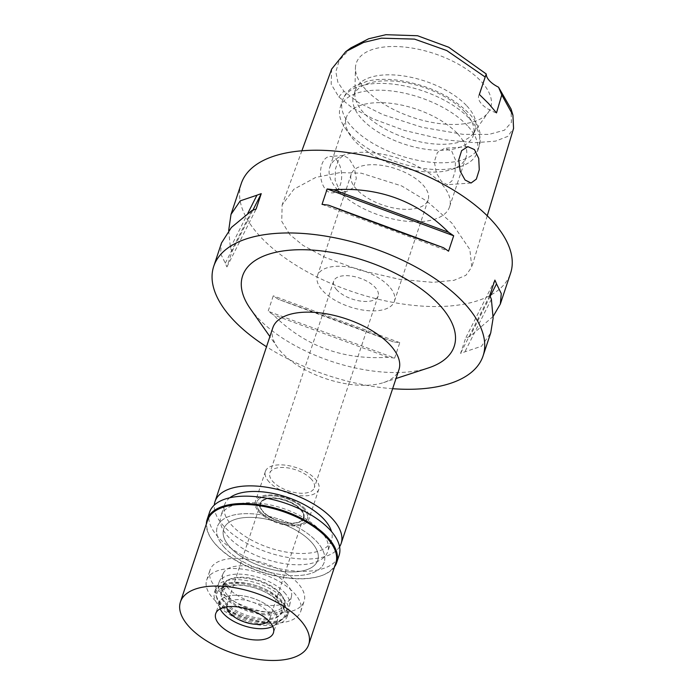 <?xml version="1.0" encoding="UTF-8"?>
<svg xmlns="http://www.w3.org/2000/svg" width="694" height="694" viewBox="0 0 694 694"><rect width="100%" height="100%" fill="white"/><g stroke="black" fill="none" stroke-linecap="round" stroke-linejoin="round"><path stroke-width="0.52" stroke-dasharray="3.47 2.6" d="M350.869 47.877L339.201 60.517L335.844 71.82L337.874 82.282L343.86 91.14L358.33 102.469L383.027 114.701L421.891 127.245L462.889 134.324L488.949 134.41L504.425 130.212L511.409 122.448L511.053 108.967M365.781 89.587A70.805 33.676 18.4 0 1 355.441 68.003A70.805 33.676 18.4 0 1 405.079 47.123A70.805 33.676 18.4 0 1 481.133 81.389A70.805 33.676 18.4 0 1 488.394 112.228A70.805 33.676 18.4 0 1 432.154 122.439A70.805 33.676 18.4 0 1 365.781 89.587M479.354 94.453A22.529 10.714 -161.6 0 0 478.739 95.694A22.529 10.714 -161.6 0 0 481.766 104.109A22.529 10.714 -161.6 0 0 496.496 112.896M331.663 69.088L331.168 84.165L338.802 96.926L351.754 107.457L373.06 118.856L404.437 130.446L444.056 139.728L474.887 142.712L495.568 141.125L507.73 136.397L513.56 128.459M289.762 234.511L281.738 221.36L282.137 204.947L293.926 189.193L315.77 177.421L339.904 172.606L361.279 173.179L401.696 185.949L426.827 201.156L451.803 223L469.847 249.484L471.79 267.077L465.874 275.327L453.945 280.341L432.666 282.345L399.466 279.318L359.535 270.079L325.434 257.509L302.922 245.338L289.762 234.511M241.252 183.598A141.923 67.5 -161.6 0 0 260.302 236.602A141.923 67.5 -161.6 0 0 403.119 304.076A141.923 67.5 -161.6 0 0 510.584 273.193M228.664 230.599L230.434 247.775A141.923 67.5 18.4 0 0 232.048 251.523L226.921 266.938A141.923 67.5 -161.6 0 1 225.307 263.191L220.562 253.579L221.403 243.273M392.631 388.701A141.923 67.5 18.4 0 1 266.513 346.748M493.148 316.438L469.994 336.417A141.923 67.5 18.4 0 1 465.709 337.969L460.573 353.393A141.923 67.5 -161.6 0 0 464.867 351.832L481.463 346.271L490.727 332.894M394.652 358.078L399.779 342.654A141.923 67.5 18.4 0 1 393.307 341.864C353.949 326.683 315.64 312.508 278.372 299.34A141.923 67.5 18.4 0 1 273.262 295.844L268.136 311.259A141.923 67.5 -161.6 0 0 273.245 314.755C304.493 346.002 342.81 360.177 388.172 357.28A141.923 67.5 -161.6 0 0 394.652 358.078L268.136 311.259M250.334 308.726A111.508 53.039 -161.6 0 0 257.561 317.574A111.508 53.039 -161.6 0 0 428.354 367.95M272.829 327.759A66.459 31.612 -161.6 0 0 277.444 347.304A66.459 31.612 -161.6 0 0 281.747 352.578A66.459 31.612 -161.6 0 0 383.539 382.594A66.459 31.612 -161.6 0 0 398.946 369.711M339.583 546.759A66.459 31.612 18.4 0 1 287.203 557.325A66.459 31.612 18.4 0 1 223.954 526.321A66.459 31.612 18.4 0 1 214.299 505.085M229.809 497.763A56.318 26.788 -161.6 0 0 224.648 504.694A56.318 26.788 -161.6 0 0 232.212 525.731A56.318 26.788 -161.6 0 0 288.886 552.511A56.318 26.788 -161.6 0 0 331.532 540.253A56.318 26.788 -161.6 0 0 331.55 531.613M224.83 547.922A56.318 26.788 18.4 0 1 217.274 526.885A56.318 26.788 18.4 0 1 259.912 514.627A56.318 26.788 18.4 0 1 316.585 541.407A56.318 26.788 18.4 0 1 324.15 562.444A56.318 26.788 18.4 0 1 281.504 574.693A56.318 26.788 18.4 0 1 224.83 547.922A56.318 26.788 -161.6 0 0 281.504 574.693A56.318 26.788 -161.6 0 0 324.15 562.444A56.318 26.788 -161.6 0 0 316.585 541.407A56.318 26.788 -161.6 0 0 259.912 514.627A56.318 26.788 -161.6 0 0 217.274 526.885A56.318 26.788 -161.6 0 0 224.83 547.922M311.086 541.797A49.56 23.57 -161.6 0 0 261.213 518.236A49.56 23.57 -161.6 0 0 223.685 529.019A49.56 23.57 -161.6 0 0 230.339 547.531A49.56 23.57 -161.6 0 0 280.211 571.093A49.56 23.57 -161.6 0 0 317.739 560.31A49.56 23.57 -161.6 0 0 311.086 541.797A49.56 23.57 18.4 0 1 317.739 560.31A49.56 23.57 18.4 0 1 280.211 571.093A49.56 23.57 18.4 0 1 230.339 547.531A49.56 23.57 18.4 0 1 223.685 529.019A49.56 23.57 18.4 0 1 261.213 518.236A49.56 23.57 18.4 0 1 311.086 541.797M216.702 588.521A49.56 23.57 18.4 0 1 210.048 570.008A49.56 23.57 18.4 0 1 247.576 559.225A49.56 23.57 18.4 0 1 297.448 582.787A49.56 23.57 18.4 0 1 304.102 601.299A49.56 23.57 18.4 0 1 266.574 612.082A49.56 23.57 18.4 0 1 216.702 588.521M286.44 583.567A36.045 17.142 -161.6 0 0 251.133 566.582A36.045 17.142 -161.6 0 0 223.234 573.374A36.045 17.142 -161.6 0 0 227.71 587.74A36.045 17.142 -161.6 0 0 264.943 605.012A36.045 17.142 -161.6 0 0 291.523 596.085A36.045 17.142 -161.6 0 0 286.44 583.567M260.45 511.981A26.572 12.639 18.4 0 1 257.144 501.389A26.572 12.639 18.4 0 1 277.713 496.384A26.572 12.639 18.4 0 1 303.738 508.902A26.572 12.639 18.4 0 1 307.494 518.132A26.572 12.639 18.4 0 1 287.897 524.707A26.572 12.639 18.4 0 1 260.45 511.981A26.572 12.639 -161.6 0 0 287.897 524.707A26.572 12.639 -161.6 0 0 307.494 518.132A26.572 12.639 -161.6 0 0 303.738 508.902A26.572 12.639 -161.6 0 0 277.713 496.384A26.572 12.639 -161.6 0 0 257.144 501.389A26.572 12.639 -161.6 0 0 260.45 511.981M305.03 508.815A28.159 13.394 -161.6 0 0 276.698 495.421A28.159 13.394 -161.6 0 0 255.375 501.554A28.159 13.394 -161.6 0 0 259.157 512.068A28.159 13.394 -161.6 0 0 287.49 525.453A28.159 13.394 -161.6 0 0 308.813 519.329A28.159 13.394 -161.6 0 0 305.03 508.815M269.159 481.983A28.159 13.394 18.4 0 1 265.386 471.469A28.159 13.394 18.4 0 1 286.7 465.336A28.159 13.394 18.4 0 1 315.041 478.73A28.159 13.394 18.4 0 1 318.824 489.244A28.159 13.394 18.4 0 1 297.5 495.369A28.159 13.394 18.4 0 1 269.159 481.983M311.19 478.999A23.431 11.147 -161.6 0 0 287.611 467.86A23.431 11.147 -161.6 0 0 269.871 472.961A23.431 11.147 -161.6 0 0 273.02 481.714A23.431 11.147 -161.6 0 0 296.59 492.853A23.431 11.147 -161.6 0 0 314.33 487.752A23.431 11.147 -161.6 0 0 311.19 478.999M336.816 289.918A23.431 11.147 18.4 0 1 333.675 281.165A23.431 11.147 18.4 0 1 351.416 276.065A23.431 11.147 18.4 0 1 374.986 287.203A23.431 11.147 18.4 0 1 378.135 295.956A23.431 11.147 18.4 0 1 360.394 301.057A23.431 11.147 18.4 0 1 336.816 289.918M388.935 286.214A40.547 19.285 -161.6 0 0 348.128 266.938A40.547 19.285 -161.6 0 0 317.427 275.761A40.547 19.285 -161.6 0 0 322.866 290.907A40.547 19.285 -161.6 0 0 363.673 310.183A40.547 19.285 -161.6 0 0 394.383 301.361A40.547 19.285 -161.6 0 0 388.935 286.214M356.647 189.375A40.547 19.285 18.4 0 1 351.207 174.229A40.547 19.285 18.4 0 1 381.908 165.398A40.547 19.285 18.4 0 1 422.715 184.682A40.547 19.285 18.4 0 1 428.155 199.829A40.547 19.285 18.4 0 1 397.454 208.651A40.547 19.285 18.4 0 1 356.647 189.375M338.299 190.677A63.076 29.998 -161.6 0 0 401.774 220.666A63.076 29.998 -161.6 0 0 449.53 206.933A63.076 29.998 -161.6 0 0 441.063 183.372A63.076 29.998 -161.6 0 0 377.588 153.391A63.076 29.998 -161.6 0 0 329.824 167.115A63.076 29.998 -161.6 0 0 338.299 190.677M338.863 188.985L345.95 191.9L353.185 187.814L356.308 178.488L354.244 167.28L348.995 158.518L343.365 155.499L338.629 159.412L335.523 168.737L335.107 180.119L338.863 188.985M457.58 133.734A63.076 29.998 18.4 0 1 466.047 157.295A63.076 29.998 18.4 0 1 451.421 169.527A63.076 29.998 18.4 0 1 354.808 141.038A63.076 29.998 18.4 0 1 350.722 136.024A63.076 29.998 18.4 0 1 346.341 117.477A63.076 29.998 18.4 0 1 394.105 103.744A63.076 29.998 18.4 0 1 457.58 133.734M451.759 151.223L455.498 160.01L455.091 171.496L451.968 180.83L447.248 184.708L441.627 181.681L436.405 173.006L434.314 161.693L437.454 152.359L444.663 148.308L451.759 151.223M336.148 159.438A18.244 10.531 -94.1 0 1 341.474 179.52A18.244 10.531 -94.1 0 1 332.374 192.863A18.244 10.531 -94.1 0 1 326.015 189.896A18.244 10.531 -94.1 0 1 320.68 169.804A18.244 10.531 -94.1 0 1 329.789 156.462A18.244 10.531 -94.1 0 1 336.148 159.438M467.418 125.692A72.089 34.284 -161.6 0 0 394.877 91.417A72.089 34.284 -161.6 0 0 340.294 107.11A72.089 34.284 -161.6 0 0 345.3 128.312A72.089 34.284 -161.6 0 0 349.967 134.037A72.089 34.284 -161.6 0 0 460.382 166.595A72.089 34.284 -161.6 0 0 477.099 152.619A72.089 34.284 -161.6 0 0 467.418 125.692M464.833 111.925A63.076 29.998 -161.6 0 0 401.358 81.935A63.076 29.998 -161.6 0 0 353.593 95.659A63.076 29.998 -161.6 0 0 362.068 119.221A63.076 29.998 -161.6 0 0 425.543 149.21A63.076 29.998 -161.6 0 0 473.299 135.486A63.076 29.998 -161.6 0 0 464.833 111.925M466.836 105.904A63.076 29.998 18.4 0 1 475.303 129.466A63.076 29.998 18.4 0 1 473.299 133.378A63.076 29.998 18.4 0 1 423.193 142.47A63.076 29.998 18.4 0 1 364.064 113.209A63.076 29.998 18.4 0 1 354.86 93.976A63.076 29.998 18.4 0 1 355.597 89.647A63.076 29.998 18.4 0 1 403.361 75.915A63.076 29.998 18.4 0 1 466.836 105.904M490.172 296.407L469.994 336.417M494.891 280.098L465.709 337.969M489.764 295.523L460.573 353.393M491.378 299.261L464.867 351.832M393.307 341.864L278.372 299.34M399.779 342.654L273.262 295.844M388.172 357.28L273.245 314.755M230.434 247.775L247.767 213.405M232.048 251.523L252.885 210.213M226.921 266.938L256.112 209.068M225.307 263.191L251.818 210.62M322.033 204.383L448.55 251.193M284.375 592.45A37.172 17.68 18.4 0 1 289.632 605.359A37.172 17.68 18.4 0 1 262.211 614.554A37.172 17.68 18.4 0 1 223.815 596.753A37.172 17.68 18.4 0 1 219.2 581.928A37.172 17.68 18.4 0 1 247.975 574.927A37.172 17.68 18.4 0 1 284.375 592.45M300.814 509.11A22.98 10.931 18.4 0 1 303.894 517.698A22.98 10.931 18.4 0 1 286.501 522.695A22.98 10.931 18.4 0 1 263.373 511.773A22.98 10.931 18.4 0 1 260.293 503.185A22.98 10.931 18.4 0 1 277.687 498.188A22.98 10.931 18.4 0 1 300.814 509.11M263.252 512.146A22.98 10.931 -161.6 0 0 286.37 523.068A22.98 10.931 -161.6 0 0 303.772 518.071A22.98 10.931 -161.6 0 0 300.684 509.491A22.98 10.931 -161.6 0 0 277.565 498.561A22.98 10.931 -161.6 0 0 260.163 503.566A22.98 10.931 -161.6 0 0 263.252 512.146M300.32 509.517A22.529 10.714 18.4 0 1 303.347 517.924A22.529 10.714 18.4 0 1 286.284 522.834A22.529 10.714 18.4 0 1 263.616 512.12A22.529 10.714 18.4 0 1 260.597 503.705A22.529 10.714 18.4 0 1 277.652 498.804A22.529 10.714 18.4 0 1 300.32 509.517M268.699 620.844A22.529 10.714 -161.6 0 0 269.688 619.091A22.529 10.714 -161.6 0 0 266.669 610.677A22.529 10.714 -161.6 0 0 244.002 599.963A22.529 10.714 -161.6 0 0 226.938 604.864A22.529 10.714 -161.6 0 0 226.686 606.86M281.252 620.158A35.611 16.942 18.4 0 1 252.26 622.44A35.611 16.942 18.4 0 1 221.802 606.521A35.611 16.942 18.4 0 1 217.048 598.792A35.611 16.942 18.4 0 1 238.779 584.929A35.611 16.942 18.4 0 1 279.829 602.392A35.611 16.942 18.4 0 1 281.252 620.158L274.303 625.381A30.415 14.461 18.4 0 0 277.175 621.581A30.415 14.461 18.4 0 0 273.089 610.217A30.415 14.461 18.4 0 0 242.484 595.764A30.415 14.461 18.4 0 0 219.46 602.375A30.415 14.461 18.4 0 0 219.478 607.146A30.415 14.461 18.4 0 0 220.137 608.864A30.415 14.461 18.4 0 1 219.478 607.146A30.415 14.461 18.4 0 1 238.033 595.305A30.415 14.461 18.4 0 1 273.089 610.217A30.415 14.461 18.4 0 1 274.303 625.381A30.415 14.461 18.4 0 1 272.751 626.37A30.415 14.461 18.4 0 0 274.303 625.381L282.996 618.848A36.912 17.558 -161.6 0 0 281.512 600.44A36.912 17.558 -161.6 0 0 238.962 582.335A36.912 17.558 -161.6 0 0 216.433 596.71A36.912 17.558 -161.6 0 0 221.369 604.717A36.912 17.558 -161.6 0 0 252.937 621.208A36.912 17.558 -161.6 0 0 282.996 618.848M277.14 600.752A31.542 14.999 18.4 0 1 281.374 612.533A31.542 14.999 18.4 0 1 257.491 619.395A31.542 14.999 18.4 0 1 225.75 604.405A31.542 14.999 18.4 0 1 221.516 592.624A31.542 14.999 18.4 0 1 245.398 585.762A31.542 14.999 18.4 0 1 277.14 600.752M228.404 596.424A31.542 14.999 -161.6 0 0 260.146 611.414A31.542 14.999 -161.6 0 0 284.028 604.552A31.542 14.999 -161.6 0 0 279.786 592.771A31.542 14.999 -161.6 0 0 248.053 577.781A31.542 14.999 -161.6 0 0 224.171 584.643A31.542 14.999 -161.6 0 0 228.404 596.424M320.212 530.502A56.318 26.788 18.4 0 1 327.776 551.53A56.318 26.788 18.4 0 1 285.13 563.788A56.318 26.788 18.4 0 1 228.456 537.017A56.318 26.788 18.4 0 1 220.9 515.98A56.318 26.788 18.4 0 1 263.547 503.723A56.318 26.788 18.4 0 1 320.212 530.502M213.327 598.679A49.56 23.57 -161.6 0 0 263.2 622.24A49.56 23.57 -161.6 0 0 300.719 611.449A49.56 23.57 -161.6 0 0 294.065 592.936A49.56 23.57 -161.6 0 0 244.193 569.375A49.56 23.57 -161.6 0 0 206.673 580.167A49.56 23.57 -161.6 0 0 213.327 598.679M280.307 593.917A32.661 15.537 18.4 0 1 284.687 606.122A32.661 15.537 18.4 0 1 259.955 613.227A32.661 15.537 18.4 0 1 227.085 597.699A32.661 15.537 18.4 0 1 222.705 585.493A32.661 15.537 18.4 0 1 247.437 578.388A32.661 15.537 18.4 0 1 280.307 593.917M225.463 602.583A32.661 15.537 -161.6 0 0 258.333 618.12A32.661 15.537 -161.6 0 0 283.065 611.006A32.661 15.537 -161.6 0 0 278.676 598.809A32.661 15.537 -161.6 0 0 245.806 583.281A32.661 15.537 -161.6 0 0 221.074 590.386A32.661 15.537 -161.6 0 0 225.463 602.583M283.265 598.48A38.3 18.218 18.4 0 1 288.409 612.785A38.3 18.218 18.4 0 1 259.409 621.121A38.3 18.218 18.4 0 1 220.874 602.913A38.3 18.218 18.4 0 1 215.73 588.607A38.3 18.218 18.4 0 1 244.73 580.271A38.3 18.218 18.4 0 1 283.265 598.48M219.625 606.669A38.3 18.218 -161.6 0 0 258.159 624.878A38.3 18.218 -161.6 0 0 287.16 616.55A38.3 18.218 -161.6 0 0 282.016 602.245A38.3 18.218 -161.6 0 0 243.481 584.036A38.3 18.218 -161.6 0 0 214.481 592.372A38.3 18.218 -161.6 0 0 219.625 606.669M207.584 520.318A67.587 32.141 -161.6 0 0 212.277 540.201A67.587 32.141 -161.6 0 0 216.658 545.562A67.587 32.141 -161.6 0 0 320.168 576.089A67.587 32.141 -161.6 0 0 335.835 562.99M334.586 566.746A68.255 32.462 18.4 0 1 320.845 575.873A68.255 32.462 18.4 0 1 216.294 545.042A68.255 32.462 18.4 0 1 211.87 539.62A68.255 32.462 18.4 0 1 206.335 524.083M209.571 512.207A68.255 32.462 -161.6 0 0 218.731 537.703A68.255 32.462 -161.6 0 0 287.42 570.156A68.255 32.462 -161.6 0 0 339.106 555.304M338.802 96.926L343.86 91.14M469.673 118.926A72.089 34.284 18.4 0 1 479.346 145.853A72.089 34.284 18.4 0 1 424.763 161.537A72.089 34.284 18.4 0 1 352.222 127.262A72.089 34.284 18.4 0 1 342.541 100.344A72.089 34.284 18.4 0 1 397.133 84.651A72.089 34.284 18.4 0 1 469.673 118.926M478.739 95.694L485.444 75.542M301.873 150.798L282.137 204.947M277.444 347.304L269.897 336.564M383.539 382.594L396.014 378.516M224.648 504.694L220.9 515.98M331.532 540.253L327.776 551.53M206.673 580.167L210.048 570.008M300.719 611.449L304.102 601.299M219.2 581.928L223.234 573.374M289.632 605.359L291.523 596.085M265.386 471.469L255.375 501.554M318.824 489.244L308.813 519.329M333.675 281.165L269.871 472.961M378.135 295.956L314.33 487.752M351.207 174.229L317.427 275.761M428.155 199.829L394.383 301.361M466.047 157.295L449.53 206.933M345.95 191.9L332.374 192.863M343.365 155.499L329.789 156.462M346.341 117.477L329.824 167.115M467.886 146.651L444.663 148.299M471.079 183.016L447.248 184.708M487.249 215.782L471.79 267.077M350.722 136.024L345.3 128.312M451.421 169.527L460.382 166.595M340.294 107.11L342.541 100.344C344.502 94.679 348.241 90.099 353.758 86.62L367.638 81.085C376.478 79.125 386.393 78.812 397.376 80.166C427.079 84.538 450.935 95.59 468.927 113.313C474.739 119.446 478.435 125.996 479.996 132.944L479.346 145.853L477.099 152.619M475.303 129.466L473.299 135.486M355.597 89.647L353.593 95.659M354.86 93.976L355.441 68.003M473.299 133.378L488.394 112.228M303.347 517.924L269.688 619.091M260.597 503.705L226.938 604.864M217.048 598.792L216.433 596.71M284.028 604.552L281.374 612.533M224.171 584.643L221.516 592.624M284.687 606.122L283.065 611.006M222.705 585.493L221.074 590.386M288.409 612.785L287.16 616.55M215.73 588.607L214.481 592.372M219.46 602.375L215.704 613.661M277.175 621.581L273.419 632.859M212.277 540.201L211.87 539.62M320.168 576.089L320.845 575.873"/><path stroke-width="1.04" d="M487.249 215.782L513.56 128.459L512.935 115.135L511.053 108.967L498.544 87.21A22.529 10.714 18.4 0 1 489.522 80.799A22.529 10.714 18.4 0 1 486.234 73.972L448.74 47.253L417.554 35.741L385.881 34.7L368.644 38.769L350.869 47.877L345.664 51.694L331.663 69.088M486.234 73.972L479.354 94.453L488.663 103.623L496.496 112.896L501.779 94.922L498.544 87.21M512.935 115.135L501.779 94.922M485.089 76.965L446.763 50.549L414.509 39.107L381.405 38.179L363.639 42.438L345.664 51.694M474.462 149.609L467.886 146.651L461.631 150.624L458.708 160.002L460.209 171.236L465.075 180.015L471.079 183.016L476.353 179.113L479.268 169.726L478.739 158.44L474.462 149.609M500.417 303.772L510.584 273.193A141.923 67.5 -161.6 0 0 491.534 220.18A141.923 67.5 -161.6 0 0 348.718 152.706A141.923 67.5 -161.6 0 0 241.252 183.598L231.085 214.151M266.513 346.748A141.923 67.5 18.4 0 1 232.785 319.335A141.923 67.5 18.4 0 1 213.726 266.331A141.923 67.5 18.4 0 1 321.192 235.439A141.923 67.5 18.4 0 1 464.008 302.914A141.923 67.5 18.4 0 1 483.067 355.927A141.923 67.5 18.4 0 1 392.631 388.701M228.664 230.599L230.989 214.446L240.245 200.852L256.945 195.205A141.923 67.5 18.4 0 1 261.239 193.652L256.112 209.068A141.923 67.5 -161.6 0 0 251.818 210.62L231.388 227.459L221.49 242.995L213.726 266.331M448.567 232.282A141.923 67.5 18.4 0 1 453.685 235.778L448.55 251.193A141.923 67.5 -161.6 0 0 443.44 247.697C406.172 234.537 367.863 220.354 328.514 205.172A141.923 67.5 -161.6 0 0 322.033 204.383L327.169 188.968A141.923 67.5 18.4 0 1 333.641 189.757C379.011 186.86 417.32 201.034 448.567 232.282L333.641 189.757M493.148 316.438L500.322 304.05L501.276 293.588L496.514 283.846A141.923 67.5 18.4 0 0 494.891 280.098L489.764 295.523A141.923 67.5 -161.6 0 1 491.378 299.261L493.13 318.086L490.727 332.894M396.014 378.516L428.354 367.95A111.508 53.039 -161.6 0 0 439.233 304.675A111.508 53.039 -161.6 0 0 298.307 249.745A111.508 53.039 -161.6 0 0 250.334 308.726L269.897 336.564M341.153 543.454L398.946 369.711A66.459 31.612 -161.6 0 0 390.019 344.883A66.459 31.612 -161.6 0 0 323.152 313.298A66.459 31.612 -161.6 0 0 272.829 327.759L215.036 501.502A66.459 31.612 18.4 0 1 265.351 487.032A66.459 31.612 18.4 0 1 332.226 518.626A66.459 31.612 18.4 0 1 341.153 543.454A66.459 31.612 18.4 0 1 339.583 546.759M214.299 505.085A66.459 31.612 18.4 0 1 215.036 501.502M331.55 531.613A56.318 26.788 -161.6 0 0 323.968 519.216A56.318 26.788 -161.6 0 0 275.648 494.007A56.318 26.788 -161.6 0 0 229.809 497.763M496.514 283.846L490.172 296.407M247.767 213.405L256.945 195.205M252.885 210.213L261.239 193.652M327.169 188.968L453.685 235.778M328.514 205.172L443.44 247.697M226.686 606.86A22.529 10.714 -161.6 0 0 229.966 613.279A22.529 10.714 -161.6 0 0 250.655 623.654A22.529 10.714 -161.6 0 0 268.699 620.844M272.751 626.37A30.415 14.461 18.4 0 1 223.546 613.739A30.415 14.461 18.4 0 1 220.137 608.864A30.415 14.461 18.4 0 0 223.546 613.739A30.415 14.461 18.4 0 0 272.751 626.37M269.341 621.503A30.415 14.461 -161.6 0 0 238.736 607.042A30.415 14.461 -161.6 0 0 215.704 613.661A30.415 14.461 -161.6 0 0 219.79 625.016A30.415 14.461 -161.6 0 0 250.395 639.478A30.415 14.461 -161.6 0 0 273.419 632.859A30.415 14.461 -161.6 0 0 269.341 621.503M299.617 619.352A67.587 32.141 18.4 0 1 308.691 644.596A67.587 32.141 18.4 0 1 257.517 659.3A67.587 32.141 18.4 0 1 189.505 627.168A67.587 32.141 18.4 0 1 180.44 601.924A67.587 32.141 18.4 0 1 231.605 587.219A67.587 32.141 18.4 0 1 299.617 619.352M308.691 644.596L335.835 562.99A67.587 32.141 -161.6 0 0 326.761 537.746A67.587 32.141 -161.6 0 0 258.758 505.614A67.587 32.141 -161.6 0 0 207.584 520.318L180.44 601.924M206.335 524.083A68.255 32.462 18.4 0 1 207.133 519.546A68.255 32.462 18.4 0 1 258.81 504.685A68.255 32.462 18.4 0 1 327.499 537.139A68.255 32.462 18.4 0 1 336.668 562.634A68.255 32.462 18.4 0 1 334.586 566.746M336.668 562.634L339.106 555.304A68.255 32.462 -161.6 0 0 329.945 529.808A68.255 32.462 -161.6 0 0 261.256 497.355A68.255 32.462 -161.6 0 0 209.571 512.207L207.133 519.546M331.715 68.932L301.873 150.798M490.823 332.591L483.067 355.927"/></g></svg>
